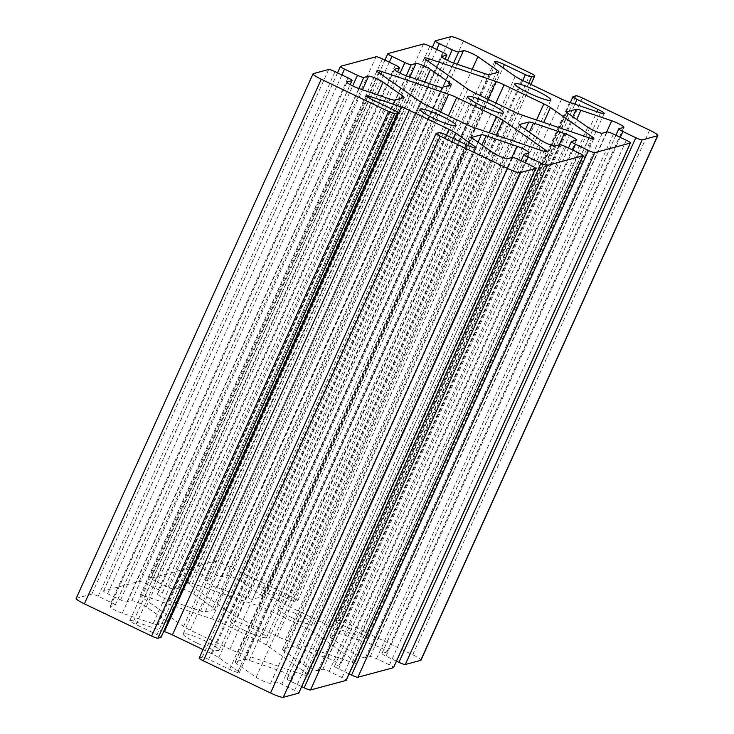 <?xml version="1.0" encoding="UTF-8"?>
<svg xmlns="http://www.w3.org/2000/svg" width="734" height="734" viewBox="0 0 734 734"><rect width="100%" height="100%" fill="white"/><g stroke="black" fill="none" stroke-linecap="round" stroke-linejoin="round"><path stroke-width="0.55" stroke-dasharray="3.67 2.75" d="M219.805 622.175A11.616 1.578 24.3 0 0 211.796 618.863L145.057 596.21A11.616 1.578 24.3 0 0 140.111 595.375A11.616 1.578 24.3 0 0 141.708 597.109L183.564 626.451A11.616 1.578 24.3 0 0 190.179 630.139L229.925 649.168A11.616 1.578 24.3 0 0 237.935 652.489L304.674 675.142A11.616 1.578 24.3 0 0 309.629 675.968A11.616 1.578 24.3 0 0 308.023 674.243L266.167 644.902A11.616 1.578 24.3 0 0 259.552 641.213L219.805 622.175L448.456 115.779M349.09 673.895L338.622 668.885A5.808 0.789 -155.7 0 1 334.511 666.178A5.808 0.789 -155.7 0 1 334.64 666.096L339.438 664.802A8.716 1.184 24.3 0 0 339.622 664.674A8.716 1.184 24.3 0 0 335.75 661.765A8.716 1.184 24.3 0 0 327.456 658.123L296.609 647.654A11.616 1.578 24.3 0 0 291.903 646.654L282.792 649.104A11.616 1.578 24.3 0 0 282.544 649.269A11.616 1.578 24.3 0 0 284.15 651.003L303.491 664.564A8.716 1.184 24.3 0 0 311.565 668.72A8.716 1.184 24.3 0 0 317.987 670.564L322.795 669.28A5.808 0.789 -155.7 0 1 329.144 671.436L342.072 677.629A5.808 0.789 -155.7 0 1 346.182 680.335M76.171 598.43A11.616 1.578 -155.7 0 1 76.419 598.256L91.823 594.118A5.808 0.789 -155.7 0 1 98.182 596.274L111.109 602.467A5.808 0.789 -155.7 0 1 115.22 605.174A5.808 0.789 -155.7 0 1 115.091 605.256L110.293 606.55A8.716 1.184 24.3 0 0 110.109 606.679A8.716 1.184 24.3 0 0 113.981 609.578A8.716 1.184 24.3 0 0 122.275 613.229L153.122 623.698A11.616 1.578 24.3 0 0 157.828 624.698L166.939 622.249A11.616 1.578 24.3 0 0 167.187 622.083A11.616 1.578 24.3 0 0 165.581 620.349L146.24 606.789A8.716 1.184 24.3 0 0 138.166 602.632A8.716 1.184 24.3 0 0 131.744 600.779L126.945 602.073A5.808 0.789 -155.7 0 1 120.587 599.917L107.659 593.723A5.808 0.789 -155.7 0 1 103.549 591.017A5.808 0.789 -155.7 0 1 103.668 590.934L139.221 581.374A5.808 0.789 -155.7 0 1 145.58 583.53L158.507 589.723A5.808 0.789 -155.7 0 1 162.618 592.43A5.808 0.789 -155.7 0 1 162.489 592.521L157.691 593.806A8.716 1.184 24.3 0 0 157.507 593.934A8.716 1.184 24.3 0 0 161.379 596.843A8.716 1.184 24.3 0 0 169.673 600.485L200.52 610.963A11.616 1.578 24.3 0 0 205.226 611.963L214.337 609.514A11.616 1.578 24.3 0 0 214.585 609.339A11.616 1.578 24.3 0 0 212.979 607.614L193.638 594.045A8.716 1.184 24.3 0 0 185.564 589.897A8.716 1.184 24.3 0 0 179.142 588.044L174.334 589.338A5.808 0.789 -155.7 0 1 167.985 587.172L155.058 580.989A5.808 0.789 -155.7 0 1 150.947 578.273A5.808 0.789 -155.7 0 1 151.066 578.19L186.619 568.639A5.808 0.789 -155.7 0 1 192.978 570.795L205.905 576.988A5.808 0.789 -155.7 0 1 210.007 579.695A5.808 0.789 -155.7 0 1 209.887 579.777L205.089 581.071A8.716 1.184 24.3 0 0 204.905 581.2A8.716 1.184 24.3 0 0 208.777 584.099A8.716 1.184 24.3 0 0 217.071 587.75L247.918 598.219A11.616 1.578 24.3 0 0 252.624 599.219L261.735 596.77A11.616 1.578 24.3 0 0 261.983 596.604A11.616 1.578 24.3 0 0 260.377 594.87L241.036 581.31A8.716 1.184 24.3 0 0 232.962 577.153A8.716 1.184 24.3 0 0 226.54 575.3L221.732 576.594A5.808 0.789 -155.7 0 1 215.383 574.438L202.456 568.244A5.808 0.789 -155.7 0 1 198.345 565.538A5.808 0.789 -155.7 0 1 198.464 565.455L213.869 561.308A11.616 1.578 -155.7 0 1 226.586 565.63L293.802 597.815A5.808 0.789 -155.7 0 1 297.912 600.522A5.808 0.789 -155.7 0 1 297.793 600.614L294.829 601.403A5.808 0.789 -155.7 0 1 288.471 599.247L267.534 589.219A8.716 1.184 24.3 0 0 257.808 586.108A8.716 1.184 24.3 0 0 259.01 587.411L278.36 600.972A11.616 1.578 24.3 0 0 284.976 604.66L324.722 623.689A11.616 1.578 24.3 0 0 332.731 627.01L363.578 637.479A8.716 1.184 24.3 0 0 367.294 638.103A8.716 1.184 24.3 0 0 361.128 634.038L340.181 624.01A5.808 0.789 -155.7 0 1 336.071 621.303A5.808 0.789 -155.7 0 1 336.2 621.212L339.163 620.423A5.808 0.789 -155.7 0 1 345.512 622.579L412.737 654.765A11.616 1.578 -155.7 0 1 420.958 660.187M396.488 661.16L386.02 656.15A5.808 0.789 -155.7 0 1 381.909 653.434A5.808 0.789 -155.7 0 1 382.038 653.352L386.836 652.067A8.716 1.184 24.3 0 0 387.02 651.939A8.716 1.184 24.3 0 0 383.148 649.03A8.716 1.184 24.3 0 0 374.854 645.388L344.007 634.91A11.616 1.578 24.3 0 0 339.301 633.91L330.19 636.36A11.616 1.578 24.3 0 0 329.942 636.534A11.616 1.578 24.3 0 0 331.548 638.259L350.889 651.829A8.716 1.184 24.3 0 0 358.963 655.976A8.716 1.184 24.3 0 0 365.385 657.829L370.184 656.535A5.808 0.789 -155.7 0 1 376.542 658.692L389.47 664.885A5.808 0.789 -155.7 0 1 393.58 667.591M301.692 686.639L291.224 681.629A5.808 0.789 -155.7 0 1 287.122 678.913A5.808 0.789 -155.7 0 1 287.242 678.831L292.04 677.546A8.716 1.184 24.3 0 0 292.224 677.418A8.716 1.184 24.3 0 0 288.352 674.509A8.716 1.184 24.3 0 0 280.058 670.867L249.211 660.389A11.616 1.578 24.3 0 0 244.505 659.389L235.394 661.839A11.616 1.578 24.3 0 0 235.146 662.013A11.616 1.578 24.3 0 0 236.752 663.738L256.093 677.308A8.716 1.184 24.3 0 0 264.167 681.455A8.716 1.184 24.3 0 0 270.589 683.308L275.397 682.014A5.808 0.789 -155.7 0 1 281.746 684.171L294.673 690.364A5.808 0.789 -155.7 0 1 298.784 693.07M199.217 658.086A5.808 0.789 -155.7 0 1 199.336 658.003L202.3 657.205A5.808 0.789 -155.7 0 1 208.658 659.361L229.595 669.39A8.716 1.184 24.3 0 0 239.321 672.5A8.716 1.184 24.3 0 0 238.119 671.206L218.769 657.636A11.616 1.578 24.3 0 0 212.154 653.948L203.052 649.59M163.737 631.378L133.551 621.129A8.716 1.184 24.3 0 0 129.835 620.505A8.716 1.184 24.3 0 0 136.001 624.57L156.948 634.598A5.808 0.789 -155.7 0 1 161.058 637.314M197.134 643.131A19.754 2.679 24.3 0 0 219.172 650.177A19.754 2.679 24.3 0 0 202.272 639.598A19.754 2.679 24.3 0 0 183.161 633.919A19.754 2.679 24.3 0 0 197.134 643.131M244.532 630.387A19.754 2.679 24.3 0 0 266.57 637.433A19.754 2.679 24.3 0 0 249.67 626.864A19.754 2.679 24.3 0 0 230.559 621.175A19.754 2.679 24.3 0 0 244.532 630.387M291.93 617.652A19.754 2.679 24.3 0 0 313.969 624.698A19.754 2.679 24.3 0 0 297.068 614.119A19.754 2.679 24.3 0 0 277.957 608.44A19.754 2.679 24.3 0 0 291.93 617.652M285.333 639.745L352.072 662.398A11.616 1.578 24.3 0 0 357.018 663.233A11.616 1.578 24.3 0 0 355.421 661.499L313.565 632.158A11.616 1.578 24.3 0 0 306.95 628.469L267.204 609.44A11.616 1.578 24.3 0 0 259.194 606.119L192.455 583.466A11.616 1.578 24.3 0 0 187.5 582.64A11.616 1.578 24.3 0 0 189.106 584.365L230.962 613.716A11.616 1.578 24.3 0 0 237.577 617.404L277.324 636.433A11.616 1.578 24.3 0 0 285.333 639.745L522.204 115.137M211.796 618.863L440.639 112.036M259.552 641.213L489.138 132.744M266.167 644.902L496.312 135.175M308.023 674.243L544.142 151.305M304.674 675.142L541.545 150.534M237.935 652.489L474.806 127.881M229.925 649.168L466.796 124.56M190.179 630.139L427.05 105.531M183.564 626.451L420.435 101.843M141.708 597.109L378.579 72.501M145.057 596.21L380.818 74.07M342.072 677.629L578.942 153.011M329.144 671.436L566.015 146.828M322.795 669.28L559.666 144.662M317.987 670.564L554.858 145.956M303.491 664.564L540.362 139.955M284.15 651.003L521.021 126.386M282.792 649.104L519.452 124.954M291.903 646.654L525.416 129.478M296.609 647.654L529.333 132.221M327.456 658.123L559.235 144.781M339.438 664.802L576.309 140.194M334.64 666.096L571.511 141.478M338.622 668.885L572.869 150.103M247.918 598.219L484.789 73.611M252.624 599.219L489.495 74.611M261.735 596.77L498.606 72.161M260.377 594.87L496.083 72.84M241.036 581.31L472.201 69.335M226.54 575.3L457.273 64.271M221.732 576.594L453.621 63.023M215.383 574.438L447.465 60.417M202.456 568.244L436.693 49.462M435.335 40.838L198.464 565.455M192.978 570.795L429.849 46.187M423.49 44.022L186.619 568.639M205.905 576.988L442.776 52.371M209.887 579.777L444.978 59.115M205.089 581.071L441.804 56.812M217.071 587.75L453.942 63.133M278.36 600.972L515.231 76.364M259.01 587.411L495.881 62.794M267.534 589.219L502.974 67.767M288.471 599.247L522.718 80.465M294.829 601.403L528.737 83.355M297.793 600.614L530.884 84.373M530.673 73.207L293.802 597.815M582.383 97.961L345.512 622.579M339.163 620.423L576.034 95.805M336.2 621.212L573.071 96.604M340.181 624.01L574.887 104.191M361.128 634.038L596.981 111.687M363.578 637.479L600.449 112.871M332.731 627.01L569.602 102.393M324.722 623.689L561.593 99.081M284.976 604.66L521.846 80.052M344.007 634.91L576.731 119.477M339.301 633.91L572.814 116.734M330.19 636.36L566.85 112.219M331.548 638.259L568.419 113.651M350.889 651.829L587.76 127.211M365.385 657.829L602.256 133.221M370.184 656.535L607.055 131.927M376.542 658.692L613.413 134.083M389.47 664.885L626.341 140.277M386.02 656.15L620.267 137.368M382.038 653.352L618.909 128.744M386.836 652.067L623.707 127.45M374.854 645.388L606.633 132.037M200.52 610.963L437.391 86.346M169.673 600.485L406.544 75.877M157.691 593.806L394.406 69.546M162.489 592.521L397.58 71.859M158.507 589.723L395.378 65.115M145.58 583.53L382.451 58.922M376.092 56.766L139.221 581.374M387.937 53.582L151.066 578.19M155.058 580.989L389.295 62.206M167.985 587.172L400.067 73.161M174.334 589.338L406.223 75.767M179.142 588.044L409.884 77.006M193.638 594.045L424.803 82.07M212.979 607.614L448.694 85.575M214.337 609.514L451.208 84.896M205.226 611.963L442.097 87.346M249.211 660.389L481.935 144.956M244.505 659.389L478.017 142.213M235.394 661.839L472.054 137.698M236.752 663.738L473.623 139.13M256.093 677.308L492.964 152.69M270.589 683.308L507.46 158.7M275.397 682.014L512.268 157.406M281.746 684.171L518.617 159.562M294.673 690.364L531.544 165.756M291.224 681.629L525.471 162.847M287.242 678.831L524.113 154.223M292.04 677.546L528.911 152.929M280.058 670.867L511.837 157.516M218.769 657.636L453.208 138.432M238.119 671.206L474.421 147.846M229.595 669.39L466.466 144.781M208.658 659.361L445.529 134.753M202.3 657.205L439.171 132.597M199.336 658.003L436.207 133.386M156.948 634.598L393.819 109.99M136.001 624.57L372.872 99.962M133.551 621.129L369.633 98.273M212.154 653.948L446.391 135.166M153.122 623.698L389.993 99.09M157.828 624.698L394.699 100.09M166.939 622.249L403.81 97.64M165.581 620.349L401.296 98.319M146.24 606.789L377.404 94.814M131.744 600.779L362.486 89.75M126.945 602.073L358.825 88.502M120.587 599.917L352.669 85.906M107.659 593.723L341.897 74.941M340.539 66.317L103.668 590.934M98.182 596.274L335.053 71.666M328.694 69.501L91.823 594.118M111.109 602.467L347.98 77.85M115.091 605.256L350.182 84.603M110.293 606.55L347.008 82.291M122.275 613.229L359.146 88.612M352.072 662.398L588.943 137.79M355.421 661.499L591.54 138.561M313.565 632.158L543.711 122.44M306.95 628.469L536.526 120M267.204 609.44L495.854 103.035M259.194 606.119L488.037 99.292M192.455 583.466L428.216 61.326M189.106 584.365L425.977 59.757M230.962 613.716L467.833 89.098M237.577 617.404L474.448 92.787M277.324 636.433L514.195 111.825M226.586 565.63L463.457 41.012M76.419 598.256L313.29 73.648M213.869 561.308L450.74 36.7M412.737 654.765L649.608 130.157M309.629 675.968L546.5 151.36M140.111 595.375L376.982 70.767M282.544 649.269L519.415 124.661M339.622 664.674L576.493 140.066M334.511 666.178L568.483 148.002M261.983 596.604L498.854 71.987M198.345 565.538L432.308 47.361M210.007 579.695L445.043 59.16M204.905 581.2L441.776 56.582M257.808 586.108L494.679 61.5M297.912 600.522L530.948 84.41M336.071 621.303L570.263 102.622M367.294 638.103L604.165 113.495M329.942 636.534L566.813 111.917M381.909 653.434L615.881 135.267M387.02 651.939L623.891 127.321M157.507 593.934L394.378 69.326M162.618 592.43L397.644 71.895M150.947 578.273L384.91 60.105M214.585 609.339L451.456 84.731M235.146 662.013L472.017 137.396M287.122 678.913L521.085 160.746M292.224 677.418L529.095 152.8M239.321 672.5L476.192 147.892M129.835 620.505L366.706 95.897M167.187 622.083L404.058 97.466M103.549 591.017L337.512 72.84M115.22 605.174L350.246 84.639M110.109 606.679L346.98 82.061M219.172 650.177L456.043 125.56M183.161 633.919L420.031 109.302M266.57 637.433L503.441 112.825M230.559 621.175L467.43 96.567M313.969 624.698L550.839 100.081M277.957 608.44L514.828 83.823M357.018 663.233L593.889 138.625M187.5 582.64L424.371 58.032"/><path stroke-width="1.1" d="M448.667 94.255A11.616 1.578 -155.7 0 1 456.676 97.567L496.423 116.596A11.616 1.578 -155.7 0 1 503.038 120.284L544.894 149.635A11.616 1.578 -155.7 0 1 546.5 151.36A11.616 1.578 -155.7 0 1 541.545 150.534L474.806 127.881A11.616 1.578 -155.7 0 1 466.796 124.56L427.05 105.531A11.616 1.578 -155.7 0 1 420.435 101.843L378.579 72.501A11.616 1.578 -155.7 0 1 376.982 70.767A11.616 1.578 -155.7 0 1 381.928 71.602L448.667 94.255L440.639 112.036M535.655 168.462L298.784 693.07A5.808 0.789 -155.7 0 1 298.665 693.162L283.26 697.3L520.131 172.692L535.536 168.545A5.808 0.789 24.3 0 0 535.655 168.462A5.808 0.789 24.3 0 0 531.544 165.756L518.617 159.562A5.808 0.789 24.3 0 0 512.268 157.406L507.46 158.7A8.716 1.184 -155.7 0 1 501.038 156.847A8.716 1.184 -155.7 0 1 492.964 152.69L473.623 139.13A11.616 1.578 -155.7 0 1 472.017 137.396A11.616 1.578 -155.7 0 1 472.265 137.23L481.376 134.781A11.616 1.578 -155.7 0 1 486.082 135.781L516.929 146.25A8.716 1.184 -155.7 0 1 525.223 149.901A8.716 1.184 -155.7 0 1 529.095 152.8A8.716 1.184 -155.7 0 1 528.911 152.929L524.113 154.223A5.808 0.789 24.3 0 0 523.993 154.305A5.808 0.789 24.3 0 0 528.095 157.012L541.022 163.205A5.808 0.789 24.3 0 0 547.38 165.361L582.934 155.81A5.808 0.789 24.3 0 0 583.053 155.727A5.808 0.789 24.3 0 0 578.942 153.011L566.015 146.828A5.808 0.789 24.3 0 0 559.666 144.662L554.858 145.956A8.716 1.184 -155.7 0 1 548.436 144.103A8.716 1.184 -155.7 0 1 540.362 139.955L521.021 126.386A11.616 1.578 -155.7 0 1 519.415 124.661A11.616 1.578 -155.7 0 1 519.663 124.486L528.774 122.037A11.616 1.578 -155.7 0 1 533.48 123.037L564.327 133.515A8.716 1.184 -155.7 0 1 572.621 137.157A8.716 1.184 -155.7 0 1 576.493 140.066A8.716 1.184 -155.7 0 1 576.309 140.194L571.511 141.478A5.808 0.789 24.3 0 0 571.382 141.57A5.808 0.789 24.3 0 0 575.493 144.277L588.42 150.47A5.808 0.789 24.3 0 0 594.779 152.626L357.908 677.234A5.808 0.789 -155.7 0 1 351.549 675.078L349.09 673.895M583.053 155.727L346.182 680.335A5.808 0.789 -155.7 0 1 346.063 680.418L310.51 689.978A5.808 0.789 -155.7 0 1 304.151 687.813L301.692 686.639M594.779 152.626L630.332 143.066A5.808 0.789 24.3 0 0 630.451 142.983A5.808 0.789 24.3 0 0 626.341 140.277L613.413 134.083A5.808 0.789 24.3 0 0 607.055 131.927L602.256 133.221A8.716 1.184 -155.7 0 1 595.834 131.368A8.716 1.184 -155.7 0 1 587.76 127.211L568.419 113.651A11.616 1.578 -155.7 0 1 566.813 111.917A11.616 1.578 -155.7 0 1 567.061 111.751L576.172 109.302A11.616 1.578 -155.7 0 1 580.878 110.302L611.725 120.771A8.716 1.184 -155.7 0 1 620.019 124.422A8.716 1.184 -155.7 0 1 623.891 127.321A8.716 1.184 -155.7 0 1 623.707 127.45L618.909 128.744A5.808 0.789 24.3 0 0 618.78 128.826A5.808 0.789 24.3 0 0 622.891 131.533L635.818 137.726A5.808 0.789 24.3 0 0 642.177 139.882L405.306 664.499L420.71 660.352A11.616 1.578 -155.7 0 0 420.958 660.187L657.829 135.57A11.616 1.578 -155.7 0 0 649.608 130.157L582.383 97.961A5.808 0.789 24.3 0 0 576.034 95.805L573.071 96.604A5.808 0.789 24.3 0 0 572.942 96.686A5.808 0.789 24.3 0 0 577.052 99.402L597.999 109.43A8.716 1.184 -155.7 0 1 604.165 113.495A8.716 1.184 -155.7 0 1 600.449 112.871L569.602 102.393A11.616 1.578 -155.7 0 1 561.593 99.081L521.846 80.052A11.616 1.578 -155.7 0 1 515.231 76.364L495.881 62.794A8.716 1.184 -155.7 0 1 494.679 61.5A8.716 1.184 -155.7 0 1 504.405 64.61L525.342 74.639A5.808 0.789 24.3 0 0 531.7 76.795L534.664 75.997A5.808 0.789 24.3 0 0 534.783 75.914A5.808 0.789 24.3 0 0 530.673 73.207L463.457 41.012A11.616 1.578 -155.7 0 0 450.74 36.7L435.335 40.838A5.808 0.789 24.3 0 0 435.216 40.93A5.808 0.789 24.3 0 0 439.327 43.636L452.254 49.829A5.808 0.789 24.3 0 0 458.603 51.986L463.411 50.692A8.716 1.184 -155.7 0 1 469.833 52.545A8.716 1.184 -155.7 0 1 477.907 56.692L497.248 70.262A11.616 1.578 -155.7 0 1 498.854 71.987A11.616 1.578 -155.7 0 1 498.606 72.161L489.495 74.611A11.616 1.578 -155.7 0 1 484.789 73.611L453.942 63.133A8.716 1.184 -155.7 0 1 445.648 59.491A8.716 1.184 -155.7 0 1 441.776 56.582A8.716 1.184 -155.7 0 1 441.96 56.454L446.758 55.169A5.808 0.789 24.3 0 0 446.878 55.087A5.808 0.789 24.3 0 0 442.776 52.371L429.849 46.187A5.808 0.789 24.3 0 0 423.49 44.022L387.937 53.582A5.808 0.789 24.3 0 0 387.818 53.665A5.808 0.789 24.3 0 0 391.928 56.371L404.856 62.564A5.808 0.789 24.3 0 0 411.205 64.72L416.013 63.436A8.716 1.184 -155.7 0 1 422.435 65.28A8.716 1.184 -155.7 0 1 430.509 69.436L449.85 82.997A11.616 1.578 -155.7 0 1 451.456 84.731A11.616 1.578 -155.7 0 1 451.208 84.896L442.097 87.346A11.616 1.578 -155.7 0 1 437.391 86.346L406.544 75.877A8.716 1.184 -155.7 0 1 398.25 72.235A8.716 1.184 -155.7 0 1 394.378 69.326A8.716 1.184 -155.7 0 1 394.562 69.198L399.36 67.904A5.808 0.789 24.3 0 0 399.489 67.822A5.808 0.789 24.3 0 0 395.378 65.115L382.451 58.922A5.808 0.789 24.3 0 0 376.092 56.766L340.539 66.317A5.808 0.789 24.3 0 0 340.42 66.409A5.808 0.789 24.3 0 0 344.53 69.115L357.458 75.308A5.808 0.789 24.3 0 0 363.816 77.465L368.615 76.171A8.716 1.184 -155.7 0 1 375.037 78.024A8.716 1.184 -155.7 0 1 383.111 82.171L402.452 95.741A11.616 1.578 -155.7 0 1 404.058 97.466A11.616 1.578 -155.7 0 1 403.81 97.64L394.699 100.09A11.616 1.578 -155.7 0 1 389.993 99.09L359.146 88.612A8.716 1.184 -155.7 0 1 350.852 84.97A8.716 1.184 -155.7 0 1 346.98 82.061A8.716 1.184 -155.7 0 1 347.164 81.933L351.962 80.648A5.808 0.789 24.3 0 0 352.091 80.566A5.808 0.789 24.3 0 0 347.98 77.85L335.053 71.666A5.808 0.789 24.3 0 0 328.694 69.501L313.29 73.648A11.616 1.578 -155.7 0 0 313.042 73.813A11.616 1.578 -155.7 0 0 321.263 79.235L388.488 111.421A5.808 0.789 24.3 0 0 394.837 113.577L397.8 112.788A5.808 0.789 24.3 0 0 397.929 112.697A5.808 0.789 24.3 0 0 393.819 109.99L372.872 99.962A8.716 1.184 -155.7 0 1 366.706 95.897A8.716 1.184 -155.7 0 1 370.422 96.521L401.269 106.99A11.616 1.578 -155.7 0 1 409.278 110.311L449.024 129.34A11.616 1.578 -155.7 0 1 455.64 133.028L474.99 146.589A8.716 1.184 -155.7 0 1 476.192 147.892A8.716 1.184 -155.7 0 1 466.466 144.781L445.529 134.753A5.808 0.789 24.3 0 0 439.171 132.597L436.207 133.386A5.808 0.789 24.3 0 0 436.088 133.478A5.808 0.789 24.3 0 0 440.198 136.185L203.327 660.793A5.808 0.789 -155.7 0 1 199.217 658.086L436.088 133.478M630.451 142.983L393.58 667.591A5.808 0.789 -155.7 0 1 393.461 667.683L357.908 677.234M405.306 664.499A5.808 0.789 -155.7 0 1 398.947 662.334L396.488 661.16M397.929 112.697L161.058 637.314A5.808 0.789 -155.7 0 1 160.929 637.396L157.966 638.195A5.808 0.789 -155.7 0 1 151.617 636.039L84.392 603.843A11.616 1.578 -155.7 0 1 76.171 598.43L313.042 73.813M203.052 649.59L172.407 634.919A11.616 1.578 24.3 0 0 164.398 631.607L163.737 631.378M434.005 118.513A19.754 2.679 -155.7 0 1 420.031 109.302A19.754 2.679 -155.7 0 1 439.143 114.99A19.754 2.679 -155.7 0 1 456.043 125.56A19.754 2.679 -155.7 0 1 434.005 118.513M481.403 105.779A19.754 2.679 -155.7 0 1 467.43 96.567A19.754 2.679 -155.7 0 1 486.541 102.255A19.754 2.679 -155.7 0 1 503.441 112.825A19.754 2.679 -155.7 0 1 481.403 105.779M528.801 93.035A19.754 2.679 -155.7 0 1 514.828 83.823A19.754 2.679 -155.7 0 1 533.939 89.511A19.754 2.679 -155.7 0 1 550.839 100.081A19.754 2.679 -155.7 0 1 528.801 93.035M588.943 137.79L522.204 115.137A11.616 1.578 -155.7 0 1 514.195 111.825L474.448 92.787A11.616 1.578 -155.7 0 1 467.833 89.098L425.977 59.757A11.616 1.578 -155.7 0 1 424.371 58.032A11.616 1.578 -155.7 0 1 429.326 58.858L496.065 81.511A11.616 1.578 -155.7 0 1 504.074 84.832L543.821 103.861A11.616 1.578 -155.7 0 1 550.436 107.549L592.292 136.891A11.616 1.578 -155.7 0 1 593.889 138.625A11.616 1.578 -155.7 0 1 588.943 137.79M657.829 135.57A11.616 1.578 -155.7 0 1 657.581 135.744L642.177 139.882M283.26 697.3A11.616 1.578 -155.7 0 1 270.543 692.988L203.327 660.793M520.131 172.692A11.616 1.578 -155.7 0 1 507.414 168.37L440.198 136.185M448.456 115.779L456.676 97.567M489.138 132.744L496.423 116.596M496.312 135.175L503.038 120.284M544.142 151.305L544.894 149.635M380.818 74.07L381.928 71.602M519.452 124.954L519.663 124.486M525.416 129.478L528.774 122.037M529.333 132.221L533.48 123.037M559.235 144.781L564.327 133.515M572.869 150.103L575.493 144.277M351.549 675.078L588.42 150.47M582.934 155.81L346.063 680.418M496.083 72.84L497.248 70.262M472.201 69.335L477.907 56.692M457.273 64.271L463.411 50.692M453.621 63.023L458.603 51.986M447.465 60.417L452.254 49.829M436.693 49.462L439.327 43.636M444.978 59.115L446.758 55.169M502.974 67.767L504.405 64.61M522.718 80.465L525.342 74.639M528.737 83.355L531.7 76.795M530.884 84.373L534.664 75.997M574.887 104.191L577.052 99.402M596.981 111.687L597.999 109.43M576.731 119.477L580.878 110.302M572.814 116.734L576.172 109.302M566.85 112.219L567.061 111.751M630.332 143.066L393.461 667.683M398.947 662.334L635.818 137.726M620.267 137.368L622.891 131.533M606.633 132.037L611.725 120.771M397.58 71.859L399.36 67.904M389.295 62.206L391.928 56.371M400.067 73.161L404.856 62.564M406.223 75.767L411.205 64.72M409.884 77.006L416.013 63.436M424.803 82.07L430.509 69.436M448.694 85.575L449.85 82.997M481.935 144.956L486.082 135.781M478.017 142.213L481.376 134.781M472.054 137.698L472.265 137.23M535.536 168.545L298.665 693.162M304.151 687.813L541.022 163.205M547.38 165.361L310.51 689.978M525.471 162.847L528.095 157.012M511.837 157.516L516.929 146.25M453.208 138.432L455.64 133.028M474.421 147.846L474.99 146.589M388.488 111.421L151.617 636.039M157.966 638.195L394.837 113.577M160.929 637.396L397.8 112.788M369.633 98.273L370.422 96.521M164.398 631.607L401.269 106.99M172.407 634.919L409.278 110.311M446.391 135.166L449.024 129.34M401.296 98.319L402.452 95.741M377.404 94.814L383.111 82.171M362.486 89.75L368.615 76.171M358.825 88.502L363.816 77.465M352.669 85.906L357.458 75.308M341.897 74.941L344.53 69.115M350.182 84.603L351.962 80.648M591.54 138.561L592.292 136.891M543.711 122.44L550.436 107.549M536.526 120L543.821 103.861M495.854 103.035L504.074 84.832M488.037 99.292L496.065 81.511M428.216 61.326L429.326 58.858M420.71 660.352L657.581 135.744M270.543 692.988L507.414 168.37M84.392 603.843L321.263 79.235M568.483 148.002L571.382 141.57M432.308 47.361L435.216 40.93M445.043 59.16L446.878 55.087M530.948 84.41L534.783 75.914M570.263 102.622L572.942 96.686M615.881 135.267L618.78 128.826M397.644 71.895L399.489 67.822M384.91 60.105L387.818 53.665M521.085 160.746L523.993 154.305M337.512 72.84L340.42 66.409M350.246 84.639L352.091 80.566"/></g></svg>
